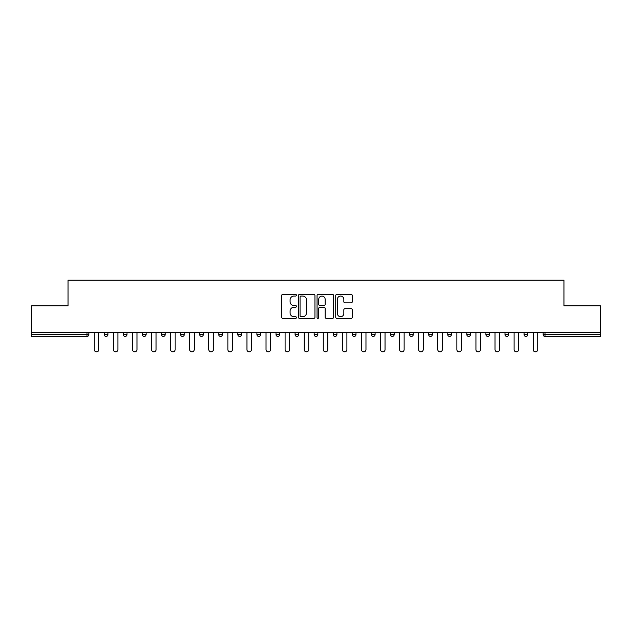 <?xml version="1.0" encoding="UTF-8"?>
<svg xmlns="http://www.w3.org/2000/svg" width="632" height="632" viewBox="0 0 632 632"><rect width="100%" height="100%" fill="white"/><g stroke="black" fill="none" stroke-linecap="round" stroke-linejoin="round"><path stroke-width="0.95" d="M296.432 295.231A0.837 0.837 0 0 0 295.586 294.394L282.828 294.394A1.201 1.201 0 0 0 281.627 295.594L281.627 317.201A1.201 1.201 0 0 0 282.828 318.402L295.586 318.402A0.837 0.837 0 0 0 296.432 317.564A0.837 0.837 0 0 0 295.586 316.727L293.935 316.727A3.839 3.839 0 0 1 290.096 312.88L290.096 311.078A3.839 3.839 0 0 1 293.935 307.239L295.586 307.239A0.837 0.837 0 0 0 296.432 306.402A0.837 0.837 0 0 0 295.586 305.556L293.935 305.556A3.839 3.839 0 0 1 290.096 301.717L290.096 299.916A3.839 3.839 0 0 1 293.935 296.068L295.586 296.068A0.837 0.837 0 0 0 296.432 295.231M351.092 302.854A1.201 1.201 0 0 0 352.293 301.654L352.293 295.594A1.201 1.201 0 0 0 351.092 294.394L336.919 294.394A1.201 1.201 0 0 0 335.718 295.594L335.718 317.201A1.201 1.201 0 0 0 336.919 318.402L351.092 318.402A1.201 1.201 0 0 0 352.293 317.201L352.293 309.877A1.201 1.201 0 0 0 351.092 308.677L345.025 308.677A1.201 1.201 0 0 0 343.824 309.877L343.824 313.512A3.215 3.215 0 0 1 340.616 316.727A3.215 3.215 0 0 1 337.401 313.512L337.401 299.284A3.215 3.215 0 0 1 340.616 296.068A3.215 3.215 0 0 1 343.824 299.284L343.824 301.654A1.201 1.201 0 0 0 345.025 302.854L351.092 302.854M31.6 332.637L31.6 305.849L68.051 305.849L68.051 280.158L563.949 280.158L563.949 305.849L600.4 305.849L600.4 332.637L31.6 332.637L31.6 334.597L87.011 334.597L87.011 332.637M314.949 295.594A1.201 1.201 0 0 0 313.748 294.394L299.584 294.394A1.201 1.201 0 0 0 298.383 295.594L298.383 317.201A1.201 1.201 0 0 0 299.584 318.402L313.748 318.402A1.201 1.201 0 0 0 314.949 317.201L314.949 295.594M318.252 294.394L332.416 294.394A1.201 1.201 0 0 1 333.617 295.594L333.617 317.201A1.201 1.201 0 0 1 332.416 318.402L326.357 318.402A1.201 1.201 0 0 1 325.156 317.201L325.156 308.44A1.201 1.201 0 0 0 323.955 307.239L319.934 307.239A1.201 1.201 0 0 0 318.733 308.44L318.733 317.564A0.837 0.837 0 0 1 317.888 318.402A0.837 0.837 0 0 1 317.051 317.564L317.051 295.594A1.201 1.201 0 0 1 318.252 294.394M87.011 336.429A1.833 1.833 0 0 0 88.843 334.597L87.011 334.597L87.011 336.429A1.833 1.833 0 0 0 88.843 334.597L88.843 332.637L88.843 334.597A1.833 1.833 0 0 1 87.011 336.429L31.6 336.429L31.6 334.597M600.4 332.637L600.4 336.429L544.989 336.429A1.833 1.833 0 0 1 543.157 334.597L543.157 332.637L543.157 334.597L600.4 334.597M104.256 332.637L104.256 334.597L104.256 332.637M106.097 336.429A1.833 1.833 0 0 1 104.256 334.597A1.833 1.833 0 0 0 106.097 336.429A1.833 1.833 0 0 0 107.93 334.597L107.93 332.637L107.93 334.597A1.833 1.833 0 0 1 106.097 336.429A1.833 1.833 0 0 1 104.256 334.597L107.93 334.597M123.343 332.637L123.343 334.597L123.343 332.637M127.008 332.637L127.008 334.597L127.008 332.637M142.421 334.597A1.833 1.833 0 0 0 144.262 336.429A1.833 1.833 0 0 0 146.095 334.597A1.833 1.833 0 0 1 144.262 336.429A1.833 1.833 0 0 0 146.095 334.597L146.095 332.637L146.095 334.597L142.421 334.597A1.833 1.833 0 0 0 144.262 336.429A1.833 1.833 0 0 1 142.421 334.597L142.421 332.637M161.508 332.637L161.508 334.597L161.508 332.637M165.173 332.637L165.173 334.597L165.173 332.637M180.586 332.637L180.586 334.597L180.586 332.637M184.26 332.637L184.26 334.597L184.26 332.637M203.338 332.637L203.338 334.597L199.673 334.597A1.833 1.833 0 0 0 201.505 336.429A1.833 1.833 0 0 1 199.673 334.597L199.673 332.637M218.751 332.637L218.751 334.597L218.751 332.637M222.425 332.637L222.425 334.597L222.425 332.637M241.503 332.637L241.503 334.597L237.837 334.597A1.833 1.833 0 0 0 239.67 336.429A1.833 1.833 0 0 1 237.837 334.597L237.837 332.637M256.916 332.637L256.916 334.597L256.916 332.637M260.589 332.637L260.589 334.597L260.589 332.637M276.002 332.637L276.002 334.597L276.002 332.637M279.668 332.637L279.668 334.597L279.668 332.637M295.081 334.597A1.833 1.833 0 0 0 296.922 336.429A1.833 1.833 0 0 0 298.754 334.597A1.833 1.833 0 0 1 296.922 336.429A1.833 1.833 0 0 0 298.754 334.597L298.754 332.637L298.754 334.597L295.081 334.597A1.833 1.833 0 0 0 296.922 336.429A1.833 1.833 0 0 1 295.081 334.597L295.081 332.637M314.167 332.637L314.167 334.597L314.167 332.637M317.833 332.637L317.833 334.597L317.833 332.637M333.246 332.637L333.246 334.597L333.246 332.637M336.919 332.637L336.919 334.597L336.919 332.637M355.998 332.637L355.998 334.597A1.833 1.833 0 0 1 354.165 336.429A1.833 1.833 0 0 1 352.332 334.597L352.332 332.637M375.084 332.637L375.084 334.597A1.833 1.833 0 0 1 373.243 336.429A1.833 1.833 0 0 1 371.411 334.597L371.411 332.637M394.163 332.637L394.163 334.597A1.833 1.833 0 0 1 392.33 336.429A1.833 1.833 0 0 1 390.497 334.597L390.497 332.637M413.249 332.637L413.249 334.597A1.833 1.833 0 0 1 411.408 336.429A1.833 1.833 0 0 1 409.576 334.597L409.576 332.637M430.495 336.429A1.833 1.833 0 0 0 432.328 334.597L432.328 332.637L432.328 334.597A1.833 1.833 0 0 1 430.495 336.429A1.833 1.833 0 0 1 428.662 334.597L428.662 332.637M451.414 332.637L451.414 334.597A1.833 1.833 0 0 1 449.573 336.429A1.833 1.833 0 0 1 447.74 334.597L447.74 332.637M466.827 332.637L466.827 334.597L466.827 332.637M470.492 332.637L470.492 334.597A1.833 1.833 0 0 1 468.66 336.429A1.833 1.833 0 0 1 466.827 334.597L470.492 334.597A1.833 1.833 0 0 1 468.66 336.429M487.738 336.429A1.833 1.833 0 0 0 489.579 334.597L489.579 332.637L489.579 334.597A1.833 1.833 0 0 1 487.738 336.429A1.833 1.833 0 0 1 485.905 334.597L485.905 332.637M504.992 332.637L504.992 334.597L504.992 332.637M508.657 332.637L508.657 334.597A1.833 1.833 0 0 1 506.825 336.429A1.833 1.833 0 0 1 504.992 334.597L508.657 334.597A1.833 1.833 0 0 1 506.825 336.429A1.833 1.833 0 0 0 508.657 334.597M524.07 334.597A1.833 1.833 0 0 0 525.903 336.429A1.833 1.833 0 0 0 527.744 334.597L527.744 332.637L527.744 334.597L524.07 334.597A1.833 1.833 0 0 0 525.903 336.429A1.833 1.833 0 0 1 524.07 334.597L524.07 332.637M125.175 336.429A1.833 1.833 0 0 1 123.343 334.597A1.833 1.833 0 0 0 125.175 336.429A1.833 1.833 0 0 0 127.008 334.597A1.833 1.833 0 0 1 125.175 336.429A1.833 1.833 0 0 1 123.343 334.597L127.008 334.597A1.833 1.833 0 0 1 125.175 336.429M163.34 336.429A1.833 1.833 0 0 1 161.508 334.597A1.833 1.833 0 0 0 163.34 336.429A1.833 1.833 0 0 0 165.173 334.597A1.833 1.833 0 0 1 163.34 336.429A1.833 1.833 0 0 1 161.508 334.597L165.173 334.597A1.833 1.833 0 0 1 163.34 336.429M182.427 336.429A1.833 1.833 0 0 1 180.586 334.597A1.833 1.833 0 0 0 182.427 336.429A1.833 1.833 0 0 0 184.26 334.597A1.833 1.833 0 0 1 182.427 336.429A1.833 1.833 0 0 1 180.586 334.597L184.26 334.597A1.833 1.833 0 0 1 182.427 336.429M201.505 336.429A1.833 1.833 0 0 0 203.338 334.597A1.833 1.833 0 0 1 201.505 336.429A1.833 1.833 0 0 1 199.673 334.597M220.592 336.429A1.833 1.833 0 0 1 218.751 334.597L222.425 334.597A1.833 1.833 0 0 1 220.592 336.429A1.833 1.833 0 0 0 222.425 334.597M239.67 336.429A1.833 1.833 0 0 0 241.503 334.597A1.833 1.833 0 0 1 239.67 336.429A1.833 1.833 0 0 1 237.837 334.597M258.757 336.429A1.833 1.833 0 0 1 256.916 334.597A1.833 1.833 0 0 0 258.757 336.429A1.833 1.833 0 0 0 260.589 334.597A1.833 1.833 0 0 1 258.757 336.429A1.833 1.833 0 0 1 256.916 334.597L260.589 334.597M277.835 336.429A1.833 1.833 0 0 1 276.002 334.597A1.833 1.833 0 0 0 277.835 336.429A1.833 1.833 0 0 0 279.668 334.597A1.833 1.833 0 0 1 277.835 336.429A1.833 1.833 0 0 1 276.002 334.597L279.668 334.597A1.833 1.833 0 0 1 277.835 336.429M316 336.429A1.833 1.833 0 0 1 314.167 334.597L317.833 334.597A1.833 1.833 0 0 1 316 336.429A1.833 1.833 0 0 0 317.833 334.597M335.079 336.429A1.833 1.833 0 0 1 333.246 334.597A1.833 1.833 0 0 0 335.079 336.429A1.833 1.833 0 0 0 336.919 334.597A1.833 1.833 0 0 1 335.079 336.429A1.833 1.833 0 0 1 333.246 334.597L336.919 334.597M300.903 296.068A0.837 0.837 0 0 0 300.058 296.914L300.058 315.882A0.837 0.837 0 0 0 300.903 316.727L302.641 316.727A3.839 3.839 0 0 0 306.488 312.88L306.488 299.916A3.839 3.839 0 0 0 302.641 296.068L300.903 296.068M325.156 299.347A3.215 3.215 0 0 0 321.941 296.132A3.215 3.215 0 0 0 318.733 299.347L318.733 304.355A1.201 1.201 0 0 0 319.934 305.556L323.955 305.556A1.201 1.201 0 0 0 325.156 304.355L325.156 299.347M94.287 332.637L94.287 349.575A2.259 2.259 0 0 0 96.554 351.842A2.259 2.259 0 0 0 98.813 349.575L98.813 332.637M113.373 332.637L113.373 349.575A2.259 2.259 0 0 0 115.632 351.842A2.259 2.259 0 0 0 117.9 349.575L117.9 332.637M132.451 332.637L132.451 349.575A2.259 2.259 0 0 0 134.719 351.842A2.259 2.259 0 0 0 136.978 349.575L136.978 332.637M151.538 332.637L151.538 349.575A2.259 2.259 0 0 0 153.797 351.842A2.259 2.259 0 0 0 156.065 349.575L156.065 332.637M170.616 332.637L170.616 349.575A2.259 2.259 0 0 0 172.884 351.842A2.259 2.259 0 0 0 175.143 349.575L175.143 332.637M189.703 332.637L189.703 349.575A2.259 2.259 0 0 0 191.962 351.842A2.259 2.259 0 0 0 194.229 349.575L194.229 332.637M208.781 332.637L208.781 349.575A2.259 2.259 0 0 0 211.048 351.842A2.259 2.259 0 0 0 213.308 349.575L213.308 332.637M227.868 332.637L227.868 349.575A2.259 2.259 0 0 0 230.127 351.842A2.259 2.259 0 0 0 232.394 349.575L232.394 332.637M246.946 332.637L246.946 349.575A2.259 2.259 0 0 0 249.213 351.842A2.259 2.259 0 0 0 251.473 349.575L251.473 332.637M266.033 332.637L266.033 349.575A2.259 2.259 0 0 0 268.292 351.842A2.259 2.259 0 0 0 270.559 349.575L270.559 332.637M285.111 332.637L285.111 349.575A2.259 2.259 0 0 0 287.378 351.842A2.259 2.259 0 0 0 289.638 349.575L289.638 332.637M304.197 332.637L304.197 349.575A2.259 2.259 0 0 0 306.457 351.842A2.259 2.259 0 0 0 308.724 349.575L308.724 332.637M323.276 332.637L323.276 349.575A2.259 2.259 0 0 0 325.543 351.842A2.259 2.259 0 0 0 327.803 349.575L327.803 332.637M342.362 332.637L342.362 349.575A2.259 2.259 0 0 0 344.622 351.842A2.259 2.259 0 0 0 346.889 349.575L346.889 332.637M361.441 332.637L361.441 349.575A2.259 2.259 0 0 0 363.708 351.842A2.259 2.259 0 0 0 365.968 349.575L365.968 332.637M380.527 332.637L380.527 349.575A2.259 2.259 0 0 0 382.787 351.842A2.259 2.259 0 0 0 385.054 349.575L385.054 332.637M399.606 332.637L399.606 349.575A2.259 2.259 0 0 0 401.873 351.842A2.259 2.259 0 0 0 404.132 349.575L404.132 332.637M418.692 332.637L418.692 349.575A2.259 2.259 0 0 0 420.952 351.842A2.259 2.259 0 0 0 423.219 349.575L423.219 332.637M437.771 332.637L437.771 349.575A2.259 2.259 0 0 0 440.038 351.842A2.259 2.259 0 0 0 442.297 349.575L442.297 332.637M456.857 332.637L456.857 349.575A2.259 2.259 0 0 0 459.116 351.842A2.259 2.259 0 0 0 461.384 349.575L461.384 332.637M475.936 332.637L475.936 349.575A2.259 2.259 0 0 0 478.203 351.842A2.259 2.259 0 0 0 480.462 349.575L480.462 332.637M495.022 332.637L495.022 349.575A2.259 2.259 0 0 0 497.281 351.842A2.259 2.259 0 0 0 499.549 349.575L499.549 332.637M514.1 332.637L514.1 349.575A2.259 2.259 0 0 0 516.368 351.842A2.259 2.259 0 0 0 518.627 349.575L518.627 332.637M533.187 332.637L533.187 349.575A2.259 2.259 0 0 0 535.446 351.842A2.259 2.259 0 0 0 537.713 349.575L537.713 332.637M544.989 332.637L544.989 336.429M354.165 336.429A1.833 1.833 0 0 0 355.998 334.597L352.332 334.597M373.243 336.429A1.833 1.833 0 0 0 375.084 334.597L371.411 334.597M392.33 336.429A1.833 1.833 0 0 0 394.163 334.597L390.497 334.597M411.408 336.429A1.833 1.833 0 0 0 413.249 334.597L409.576 334.597M432.328 334.597L428.662 334.597M449.573 336.429A1.833 1.833 0 0 0 451.414 334.597L447.74 334.597M489.579 334.597L485.905 334.597M525.903 336.429A1.833 1.833 0 0 0 527.744 334.597"/></g></svg>
